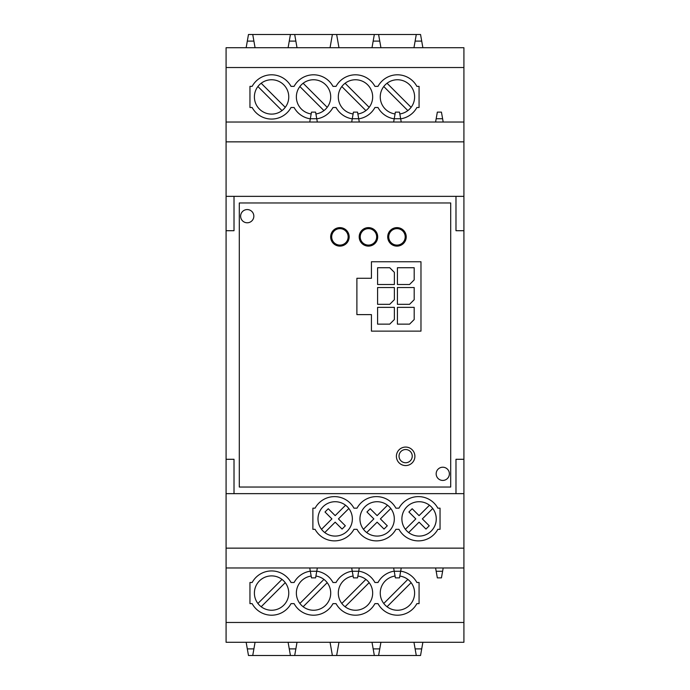 <?xml version="1.0" encoding="UTF-8"?>
<svg xmlns="http://www.w3.org/2000/svg" width="690" height="690" viewBox="0 0 690 690"><rect width="100%" height="100%" fill="white"/><g stroke="black" fill="none" stroke-linecap="round" stroke-linejoin="round"><path stroke-width="1.03" d="M226.087 196.357L234.013 196.357L234.013 230.71L226.087 230.71L226.087 47.714L463.913 47.714L463.913 122.035L226.087 122.035M226.087 141.855L463.913 141.855L463.913 122.035M373.169 648.893L374.334 655.5L378.594 655.5L379.759 648.893L373.169 648.893L372.005 642.287M226.087 493.643L234.013 493.643L234.013 459.29L226.087 459.29L226.087 548.145L463.913 548.145L463.913 567.965L226.087 567.965L226.087 622.466L463.913 622.466L463.913 642.287L226.087 642.287L226.087 622.466M226.087 548.145L226.087 567.965M234.013 196.357L463.913 196.357L463.913 141.855M380.923 642.287L379.759 648.893M415.121 648.893L416.286 655.5L420.546 655.5L421.711 648.893L415.121 648.893L413.957 642.287M421.711 648.893L422.875 642.287M294.69 655.5L290.43 655.5L289.265 648.893L295.855 648.893L294.69 655.5L332.382 655.5L330.053 642.287M253.903 648.893L252.738 655.5L248.478 655.5L247.313 648.893L253.903 648.893L255.067 642.287M338.971 642.287L336.642 655.5L332.382 655.5M377.594 304.325L389.747 304.325L394.37 299.702L394.37 287.54L377.594 287.54L377.594 304.325M288.101 642.287L289.265 648.893M414.19 279.881L414.19 267.729L397.414 267.729L397.414 284.504L409.567 284.504L414.19 279.881M371.427 331.122L420.978 331.122L420.978 261.76L371.427 261.76L371.427 278.277L356.894 278.277L356.894 314.614L371.427 314.614L371.427 331.122M414.19 299.702L414.19 287.54L397.414 287.54L397.414 304.325L409.567 304.325L414.19 299.702M378.594 655.5L416.286 655.5M394.37 284.504L394.37 272.352L389.747 267.729L377.594 267.729L377.594 284.504L394.37 284.504M247.313 648.893L246.149 642.287M336.642 655.5L374.334 655.5M450.699 487.036L239.301 487.036L239.301 202.964L450.699 202.964L450.699 487.036M395.905 508.176A22.132 22.132 0 0 0 357.015 508.176L353.953 508.176A22.132 22.132 0 0 0 315.071 508.176L312.88 508.176L312.88 529.316L315.071 529.316A22.132 22.132 0 0 0 353.953 529.316L357.015 529.316A22.132 22.132 0 0 0 395.905 529.316L398.967 529.316A22.132 22.132 0 0 0 437.857 529.316L440.048 529.316L440.048 508.176L437.857 508.176A22.132 22.132 0 0 0 398.967 508.176L395.905 508.176M377.689 236.868A9.246 9.246 0 0 0 368.443 227.622A9.246 9.246 0 0 0 359.197 236.868A9.246 9.246 0 0 0 368.443 246.123A9.246 9.246 0 0 0 377.689 236.868M290.43 655.5L252.738 655.5M295.855 648.893L297.019 642.287M309.741 567.965L310.319 571.268L316.753 571.268L317.34 567.965M316.753 571.268L315.589 577.875L311.483 577.875L310.319 571.268M377.594 324.145L389.747 324.145L394.37 319.522L394.37 307.361L377.594 307.361L377.594 324.145M437.339 577.875L436.175 571.268L442.609 571.268L441.436 577.875L437.339 577.875M435.588 567.965L436.175 571.268M335.176 536.078A17.172 17.172 0 0 0 345.569 505.227A17.172 17.172 0 0 0 317.995 518.897A17.172 17.172 0 0 0 335.176 536.078A17.172 17.172 180 0 0 348.847 508.495L338.445 518.897L345.345 525.797L342.076 529.066L335.176 522.166L324.774 532.568A17.172 17.172 180 0 0 335.176 536.078M419.072 501.725A17.172 17.172 0 0 0 405.401 529.299A17.172 17.172 0 0 0 436.253 518.897A17.172 17.172 0 0 0 419.072 501.725M377.12 536.078A17.172 17.172 0 0 0 387.521 505.227A17.172 17.172 0 0 0 359.947 518.897A17.172 17.172 0 0 0 377.12 536.078A17.172 17.172 180 0 0 390.79 508.495L380.397 518.897L387.297 525.797L384.028 529.066L377.12 522.166L366.726 532.568A17.172 17.172 180 0 0 377.12 536.078M397.414 307.361L397.414 324.145L409.567 324.145L414.19 319.522L414.19 307.361L397.414 307.361M253.834 216.177A6.607 6.607 0 0 0 247.227 209.57A6.607 6.607 0 0 0 240.62 216.177A6.607 6.607 0 0 0 247.227 222.784A6.607 6.607 0 0 0 253.834 216.177M358.705 571.268L357.541 577.875L353.435 577.875L352.271 571.268L358.705 571.268L359.283 567.965M351.693 567.965L352.271 571.268M366.726 532.568A17.172 17.172 180 0 1 363.457 529.299L373.851 518.897L366.951 511.997L370.22 508.728L377.12 515.628L387.521 505.227M399.493 577.875L395.387 577.875L394.223 571.268L400.657 571.268L399.493 577.875M393.636 567.965L394.223 571.268M400.657 571.268L401.235 567.965M443.187 567.965L442.609 571.268M463.913 567.965L463.913 622.466M400.674 571.173A22.132 22.132 0 0 1 416.881 582.498L419.072 582.498L419.072 603.638L416.881 603.638A22.132 22.132 0 0 1 377.991 603.638L374.929 603.638A22.132 22.132 0 0 1 336.047 603.638L332.985 603.638A22.132 22.132 0 0 1 294.095 603.638L291.033 603.638A22.132 22.132 0 0 1 252.143 603.638L249.953 603.638L249.953 582.498L252.143 582.498A22.132 22.132 0 0 1 291.033 582.498L294.095 582.498A22.132 22.132 0 0 1 310.302 571.173M455.986 196.357L455.986 230.71L463.913 230.71L463.913 196.357M463.913 459.29L455.986 459.29L455.986 493.643L463.913 493.643L463.913 230.71M463.913 493.643L463.913 548.145M316.77 571.173A22.132 22.132 0 0 1 332.985 582.498L336.047 582.498A22.132 22.132 0 0 1 352.254 571.173M358.722 571.173A22.132 22.132 0 0 1 374.929 582.498L377.991 582.498A22.132 22.132 0 0 1 394.206 571.173M226.087 459.29L226.087 230.71M234.013 493.643L455.986 493.643M349.166 236.868A9.246 9.246 0 0 0 339.92 227.622A9.246 9.246 0 0 0 330.665 236.868A9.246 9.246 0 0 0 339.92 246.123A9.246 9.246 0 0 0 349.166 236.868M449.38 473.823A6.607 6.607 0 0 0 442.773 467.216A6.607 6.607 0 0 0 436.166 473.823A6.607 6.607 0 0 0 442.773 480.43A6.607 6.607 0 0 0 449.38 473.823M387.72 236.868A9.246 9.246 0 0 0 396.974 246.123A9.246 9.246 0 0 0 406.22 236.868A9.246 9.246 0 0 0 396.974 227.622A9.246 9.246 0 0 0 387.72 236.868M396.396 456.314A9.246 9.246 0 0 0 405.642 465.569A9.246 9.246 0 0 0 414.897 456.314A9.246 9.246 0 0 0 405.642 447.068A9.246 9.246 0 0 0 396.396 456.314M311.164 576.055A17.172 17.172 0 0 0 296.364 593.072A17.172 17.172 0 0 0 313.536 610.245A17.172 17.172 0 0 0 327.207 582.67A17.172 17.172 0 0 0 315.908 576.055M288.765 593.072A17.172 17.172 0 0 0 263.96 577.677A17.172 17.172 0 0 0 271.584 610.245A17.172 17.172 0 0 0 288.765 593.072M353.116 576.055A17.172 17.172 0 0 0 338.307 593.072A17.172 17.172 0 0 0 355.488 610.245A17.172 17.172 0 0 0 369.159 582.67A17.172 17.172 0 0 0 357.86 576.055M395.068 576.055A17.172 17.172 0 0 0 387.038 606.743A17.172 17.172 0 0 0 414.612 593.072A17.172 17.172 0 0 0 399.812 576.055M303.134 606.743L327.207 582.67M285.255 582.67L261.182 606.743M257.913 603.474L281.986 579.402A17.172 17.172 0 0 0 254.412 593.072M369.159 582.67L345.086 606.743M411.111 582.67L387.038 606.743M299.865 603.474L323.938 579.402M365.89 579.402L341.817 603.474M383.769 603.474L407.842 579.402M373.851 518.897L366.951 511.997M429.249 525.797L425.971 529.066L419.072 522.166L408.67 532.568A17.172 17.172 180 0 0 432.742 508.495L422.34 518.897L429.249 525.797L425.971 529.066L419.072 522.166L408.67 532.568A17.172 17.172 180 0 1 405.401 529.299L415.803 518.897L408.903 511.997L412.172 508.728L419.072 515.628L429.473 505.227M390.79 508.495L380.397 518.897M324.774 532.568A17.172 17.172 180 0 1 321.505 529.299L331.907 518.897L324.999 511.997L328.268 508.728L335.176 515.628L345.569 505.227M345.345 525.797L342.076 529.066L335.176 522.166M415.803 518.897L408.903 511.997M387.297 525.797L384.028 529.066L377.12 522.166M331.907 518.897L324.999 511.997M348.847 508.495L338.445 518.897M432.742 508.495L422.34 518.897M338.971 47.714L336.642 34.5L420.546 34.5L422.875 47.714M376.464 34.5L378.594 34.5L379.759 41.107L373.169 41.107L372.005 47.714M292.56 34.5L248.478 34.5L246.149 47.714M294.69 34.5L290.43 34.5L289.265 41.107L295.855 41.107L294.69 34.5L336.642 34.5M373.169 41.107L374.334 34.5M380.923 47.714L379.759 41.107M421.711 41.107L415.121 41.107L413.957 47.714M415.121 41.107L416.286 34.5M330.053 47.714L332.382 34.5M295.855 41.107L297.019 47.714M288.101 47.714L289.265 41.107M247.313 41.107L253.903 41.107L252.738 34.5M253.903 41.107L255.067 47.714M310.302 118.827A22.132 22.132 0 0 1 294.095 107.502L291.033 107.502A22.132 22.132 0 0 1 252.143 107.502L249.953 107.502L249.953 86.362L252.143 86.362A22.132 22.132 0 0 1 291.033 86.362L294.095 86.362A22.132 22.132 0 0 1 332.985 86.362L336.047 86.362A22.132 22.132 0 0 1 374.929 86.362L377.991 86.362A22.132 22.132 0 0 1 416.881 86.362L419.072 86.362L419.072 107.502L416.881 107.502A22.132 22.132 0 0 1 400.674 118.827M226.087 67.534L463.913 67.534M315.589 112.125L311.483 112.125L310.319 118.732L316.753 118.732L315.589 112.125M309.741 122.035L310.319 118.732M316.77 118.827A22.132 22.132 0 0 0 332.985 107.502L336.047 107.502A22.132 22.132 0 0 0 352.254 118.827M358.722 118.827A22.132 22.132 0 0 0 374.929 107.502L377.991 107.502A22.132 22.132 0 0 0 394.206 118.827M311.164 113.945A17.172 17.172 0 0 1 296.364 96.928A17.172 17.172 0 0 1 313.536 79.755A17.172 17.172 0 0 1 327.207 107.33A17.172 17.172 0 0 1 315.908 113.945M288.765 96.928A17.172 17.172 0 0 1 263.96 112.323A17.172 17.172 0 0 1 271.584 79.755A17.172 17.172 0 0 1 288.765 96.928M353.116 113.945A17.172 17.172 0 0 1 338.307 96.928A17.172 17.172 0 0 1 355.488 79.755A17.172 17.172 0 0 1 369.159 107.33A17.172 17.172 0 0 1 357.86 113.945M395.068 113.945A17.172 17.172 0 0 1 387.038 83.257A17.172 17.172 0 0 1 414.612 96.928A17.172 17.172 0 0 1 399.812 113.945M299.865 86.526L323.938 110.598M303.134 83.257L327.207 107.33M261.182 83.257L285.255 107.33A17.172 17.172 0 0 1 281.986 110.598L257.913 86.526M365.89 110.598L341.817 86.526M369.159 107.33L345.086 83.257M383.769 86.526L407.842 110.598A17.172 17.172 0 0 0 411.111 107.33L387.038 83.257M316.753 118.732L317.34 122.035M351.693 122.035L352.271 118.732L358.705 118.732L357.541 112.125L353.435 112.125L352.271 118.732M358.705 118.732L359.283 122.035M412.24 456.142A6.607 6.607 0 0 0 405.634 449.535A6.607 6.607 0 0 0 399.027 456.142A6.607 6.607 0 0 0 405.634 462.749A6.607 6.607 0 0 0 412.24 456.142M400.657 118.732L399.493 112.125L395.387 112.125L394.223 118.732L400.657 118.732L401.235 122.035M393.636 122.035L394.223 118.732M435.588 122.035L436.175 118.732L442.609 118.732L441.436 112.125L437.339 112.125L436.175 118.732M443.187 122.035L442.609 118.732M368.443 228.649A8.22 8.22 0 0 0 360.223 236.868A8.22 8.22 0 0 0 368.443 245.097A8.22 8.22 0 0 0 376.662 236.868A8.22 8.22 0 0 0 368.443 228.649M339.92 228.649A8.22 8.22 0 0 0 331.692 236.868A8.22 8.22 0 0 0 339.92 245.097A8.22 8.22 0 0 0 348.139 236.868A8.22 8.22 0 0 0 339.92 228.649M396.974 245.097A8.22 8.22 0 0 0 405.194 236.868A8.22 8.22 0 0 0 396.974 228.649A8.22 8.22 0 0 0 388.746 236.868A8.22 8.22 0 0 0 396.974 245.097"/></g></svg>
